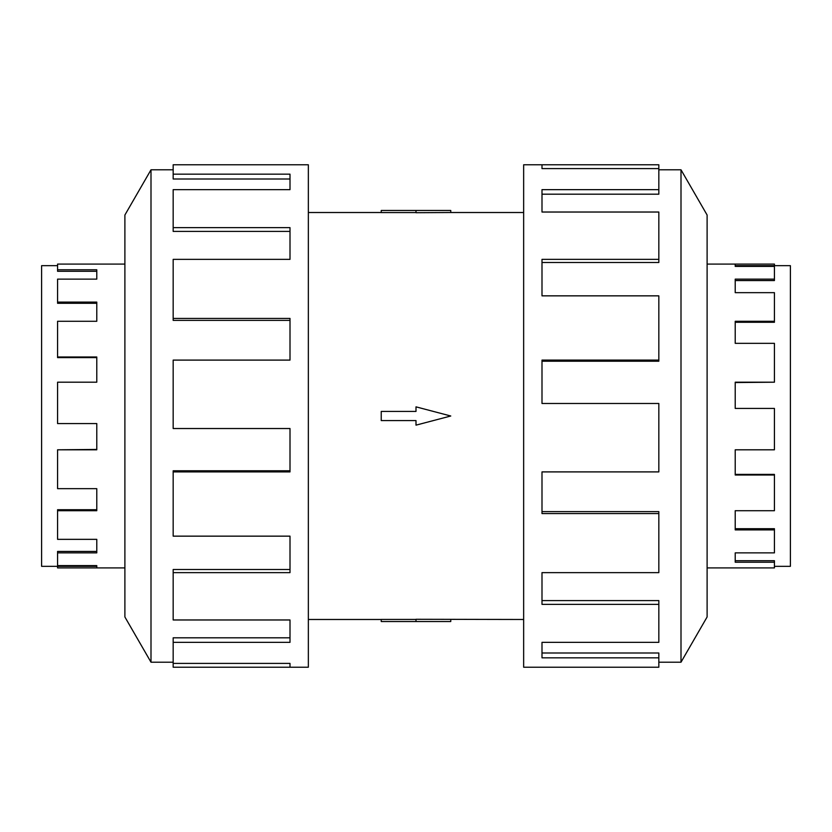 <?xml version="1.0" encoding="UTF-8"?>
<svg xmlns="http://www.w3.org/2000/svg" width="832" height="832" viewBox="0 0 832 832"><rect width="100%" height="100%" fill="white"/><g stroke="black" fill="none" stroke-linecap="round" stroke-linejoin="round"><path stroke-width="1.25" d="M308.35 212.514L381.233 212.514M381.233 619.486L308.35 619.486M523.65 619.486L416 619.278L416 621.525L381.233 621.525L381.233 619.434L416 619.434M416 212.566L381.233 212.566L381.233 210.475L450.767 210.475L450.767 212.514L523.65 212.514M450.767 212.514L416 212.722L416 210.475M774.426 279.126L774.426 280.561L735.218 280.561L735.218 292.656L735.218 279.126L774.426 279.126L774.426 266.396L735.218 266.396L735.218 265.668L790.4 265.668L790.4 566.332L774.426 566.332M774.426 321.287L774.426 322.275L735.218 322.275L735.218 343.346L735.218 321.287L774.426 321.287L774.426 292.656L735.218 292.656M774.426 382.2L735.218 382.554L735.218 408.429L735.218 382.2L774.426 382.2L774.426 343.346L735.218 343.346M735.218 449.8L735.218 474.396L774.426 474.396L774.426 475.01L735.218 475.01L735.218 449.8L774.426 449.8L774.426 408.429L735.218 408.429M735.218 510.713L735.218 528.715L774.426 528.715L774.426 529.901L735.218 529.901L735.218 510.713L774.426 510.713L774.426 475.01M735.218 552.874L735.218 560.706L774.426 560.706L774.426 562.234L735.218 562.234L735.218 552.874L774.426 552.874L774.426 529.901M707.106 264.087L774.426 264.087L774.426 265.668M774.426 562.234L774.426 567.913L707.106 567.913M735.218 266.396L735.218 264.087M57.574 265.668L41.6 265.668L41.6 566.332L57.574 566.332L57.574 567.913L124.894 567.913M124.894 264.087L57.574 264.087L57.574 271.294L96.782 271.294L96.782 279.126L57.574 279.126L57.574 303.285L96.782 303.285L96.782 321.287L57.574 321.287L57.574 357.604L96.782 357.604L96.782 382.2L57.574 382.2L57.574 423.571L96.782 423.571L96.782 449.8L57.574 449.8L57.574 488.654L96.782 488.654L96.782 510.713L57.574 510.713L57.574 539.344L96.782 539.344L96.782 552.874L57.574 552.874L57.574 565.604L96.782 565.604L96.782 567.913M658.83 662.199L681.002 662.199L707.106 616.98L707.106 215.02L681.002 169.801L658.83 169.801M541.996 168.594L541.996 164.778L658.83 164.778L658.83 168.594L541.996 168.594L541.996 164.778L523.65 164.778L523.65 667.222L658.83 667.222L658.83 657.831L541.996 657.831L541.996 642.346L541.996 652.995L658.83 652.995L658.83 657.831M173.17 662.199L150.998 662.199L124.894 616.98L124.894 215.02L150.998 169.801L173.17 169.801M150.998 662.199L150.998 169.801M173.17 174.169L290.004 174.169L290.004 189.654L290.004 179.005L173.17 179.005L173.17 164.778L308.35 164.778L308.35 667.222L173.17 667.222L173.17 663.406L290.004 663.406L290.004 667.222L290.004 663.406M290.004 189.654L173.17 189.654L173.17 227.635L290.004 227.635L290.004 259.366L173.17 259.366L173.17 318.417L290.004 318.417L290.004 360.1L173.17 360.1L173.17 428.522L290.004 428.522L290.004 471.9L173.17 471.9L173.17 536.151L290.004 536.151L290.004 572.634L173.17 572.634L173.17 619.975L290.004 619.975L290.004 642.346L173.17 642.346L173.17 663.406M173.17 642.346L173.17 637.811L290.004 637.811L290.004 619.975M173.17 572.634L173.17 569.504L290.004 569.504L290.004 536.151M173.17 471.9L173.17 470.787L290.004 470.787L290.004 428.522M290.004 360.1L290.004 320.372L173.17 320.372L173.17 318.417M290.004 259.366L290.004 231.41L173.17 231.41L173.17 227.635M541.996 642.346L658.83 642.346L658.83 604.365L541.996 604.365L541.996 572.634L541.996 600.59L658.83 600.59L658.83 604.365M541.996 572.634L658.83 572.634L658.83 513.583L541.996 513.583L541.996 471.9L541.996 511.628L658.83 511.628L658.83 513.583M541.996 471.9L658.83 471.9L658.83 403.478L541.996 403.478L541.996 360.1L658.83 360.1L658.83 361.213L541.996 361.213L541.996 403.478M658.83 360.1L658.83 295.849L541.996 295.849L541.996 259.366L658.83 259.366L658.83 262.496L541.996 262.496L541.996 295.849M658.83 259.366L658.83 212.025L541.996 212.025L541.996 189.654L658.83 189.654L658.83 194.189L541.996 194.189L541.996 212.025M658.83 189.654L658.83 168.594M681.002 169.801L681.002 662.199M96.782 423.571L96.782 449.446L57.574 449.8M96.782 488.654L96.782 509.725L57.574 509.725L57.574 510.713M96.782 539.344L96.782 551.439L57.574 551.439L57.574 552.874M57.574 356.99L96.782 356.99L96.782 382.2M57.574 302.099L96.782 302.099L96.782 321.287M57.574 269.766L96.782 269.766L96.782 279.126M57.574 566.332L96.782 566.332L96.782 565.604M416 621.525L450.767 621.525L450.767 619.486M416 420.576L416 425.152L450.767 416L416 406.848L416 411.424L381.233 411.424L381.233 420.576L416 420.576"/></g></svg>
